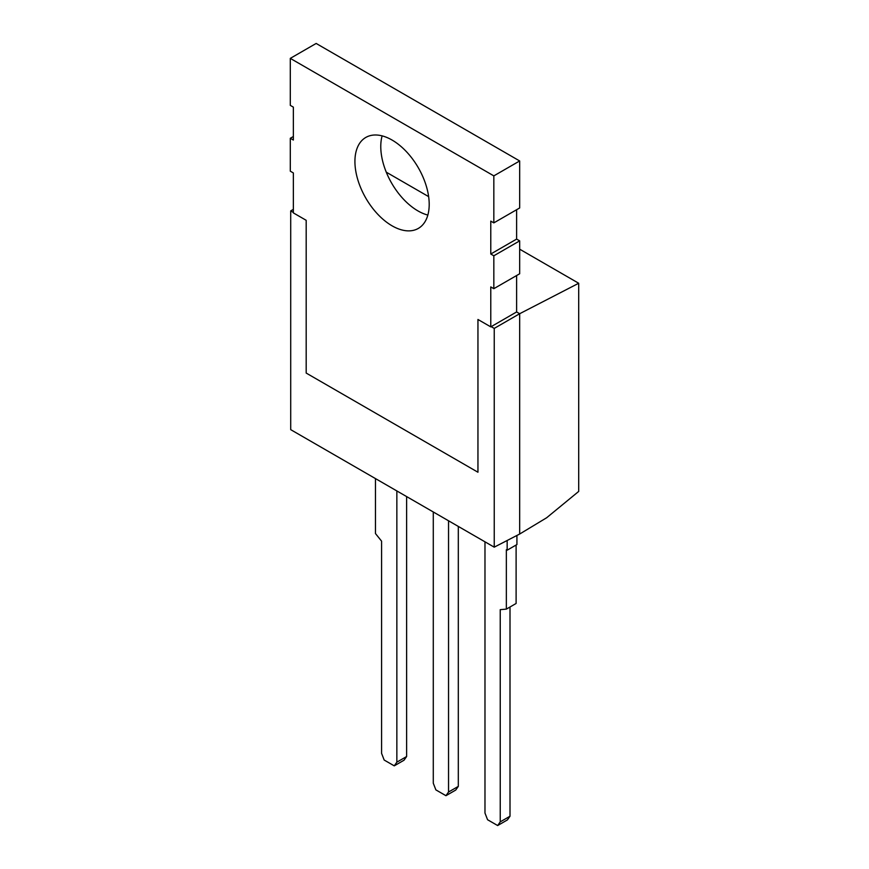 <?xml version="1.0" encoding="UTF-8"?>
<svg xmlns="http://www.w3.org/2000/svg" width="869" height="869" viewBox="0 0 869 869"><rect width="100%" height="100%" fill="white"/><g stroke="black" fill="none" stroke-linecap="round" stroke-linejoin="round"><path stroke-width="1.3" d="M516.925 535.445L516.925 544.559L507.159 550.196L506.345 549.729L506.345 609.115L500.24 609.658L500.24 821.868L497.655 825.55L487.563 819.728L484.978 813.047L484.978 541.822M516.11 545.026L516.11 603.466L506.345 609.115M510.005 606.996L510.005 816.23L507.42 819.912L497.655 825.55M500.24 821.868L510.005 816.23M507.159 540.496L507.159 550.196M375.473 478.602L375.473 533.555L381.578 541.148L381.578 753.358L384.174 760.038L394.254 765.861L396.851 762.167L396.851 490.942M394.254 765.861L404.031 760.212L406.616 756.53L396.851 762.167M406.616 496.579L406.616 756.53M458.311 526.429L458.311 786.38L455.725 790.062L445.949 795.7L448.545 792.017L448.545 520.781M448.545 792.017L458.311 786.38M433.283 511.971L433.283 783.208L435.869 789.878L445.949 795.7M382.121 135.868A52.531 30.328 -120 0 0 380.774 146.557A52.531 30.328 -120 0 0 427.852 215.067M354.921 161.482A52.531 30.328 60 0 1 365.806 137.443A52.531 30.328 60 0 1 418.326 167.771A52.531 30.328 60 0 1 418.326 228.417A52.531 30.328 60 0 1 377.852 214.35A52.531 30.328 60 0 1 354.921 161.482M290.3 138.28L290.3 171.182L293.353 172.942L293.353 212.894L306.181 220.302L306.181 373.062L477.95 472.236L477.95 319.477L490.779 326.874L490.779 286.922L493.831 288.682L493.831 255.779L490.779 254.02L490.779 221.117L493.831 222.877L493.831 175.875L290.3 58.375L290.3 105.377L293.353 107.137L293.353 140.039L290.3 138.28L293.353 136.52M490.779 326.874L516.62 311.949L519.673 313.72L519.673 534.033L546.644 517.761L578.7 491.419L578.7 283.261L519.673 249.186M516.62 275.527L516.62 311.949M493.831 288.682L519.673 273.768L519.673 240.865L493.831 255.779M490.779 254.02L516.62 239.094L519.673 240.865M516.62 209.722L516.62 239.094M493.831 222.877L519.673 207.963L519.673 160.961L493.831 175.875M290.3 58.375L316.153 43.45L519.673 160.961M519.673 534.033L494.233 547.166L290.713 429.655L290.713 210.895L293.353 209.375M428.645 196.633L386.249 172.16M578.7 283.261L519.673 313.72L494.233 328.406L491.181 326.635M494.233 547.166L494.233 328.406M293.353 212.427L290.713 210.895"/></g></svg>
